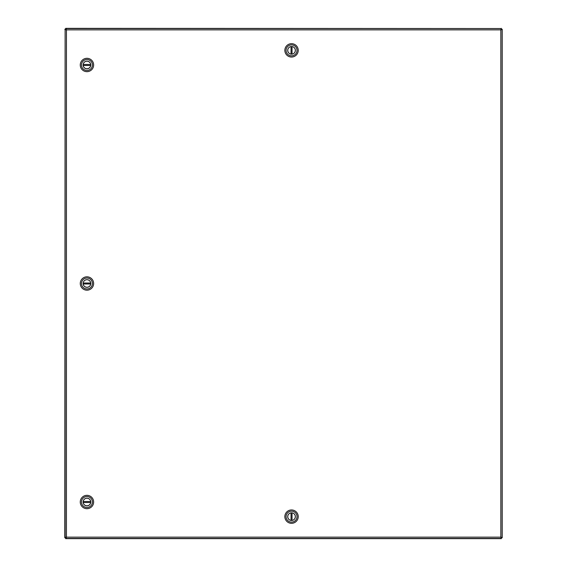 <?xml version="1.0" encoding="UTF-8"?>
<svg xmlns="http://www.w3.org/2000/svg" width="567" height="567" viewBox="0 0 567 567"><rect width="100%" height="100%" fill="white"/><g stroke="black" fill="none" stroke-linecap="round" stroke-linejoin="round"><path stroke-width="0.85" d="M501.278 537.913L500.838 537.147L502.149 537.587L502.149 29.413L500.838 29.845L501.278 28.541L66.006 28.541L66.438 29.853L65.127 29.413L65.127 537.587L66.438 537.155L66.006 538.459L501.278 538.459L500.845 537.155L501.604 537.587M65.68 537.587L66.438 537.147L66.006 537.913M65.68 29.413L66.438 29.853L66.006 29.087M501.604 29.413L500.838 29.853L501.278 29.087M501.278 29.413L500.838 29.845L501.278 29.413M500.838 537.155L501.278 537.587L500.838 537.147L500.838 29.853L66.438 29.853L66.438 537.147L66.006 537.587L66.438 537.155L500.838 537.147M500.888 29.916L501.327 29.222L502.199 29.222L502.199 537.778L501.327 537.778L500.888 537.084M65.127 29.541L64.801 537.778L65.673 537.778L66.112 537.084M66.112 29.916L65.673 29.222L64.801 29.222M65.673 28.35L65.673 29.222L66.36 29.661L65.673 28.35L501.263 28.541M66.36 537.339L65.673 537.778L65.673 538.65L501.327 538.65L501.015 537.466M501.015 29.534L501.327 28.35M65.673 538.65L65.985 537.587M291.537 520.435A3.799 3.799 0 0 1 287.738 516.643A3.799 3.799 0 0 1 292.026 512.873A3.799 3.799 0 0 1 292.026 520.407A3.799 3.799 0 0 1 291.537 520.435M292.026 512.873L292.026 520.407M291.048 520.407L291.048 512.873M291.537 523.32A6.684 6.684 0 0 1 284.854 516.643A6.684 6.684 0 0 1 291.537 509.96A6.684 6.684 0 0 1 298.221 516.643A6.684 6.684 0 0 1 291.537 523.32M286.073 516.643A5.464 5.464 0 0 1 291.537 511.172A5.464 5.464 0 0 1 297.002 516.643A5.464 5.464 0 0 1 291.537 522.108A5.464 5.464 0 0 1 286.073 516.643M291.537 512.816A3.827 3.827 0 0 1 295.364 516.643A3.827 3.827 0 0 1 291.537 520.471A3.827 3.827 0 0 1 287.71 516.643A3.827 3.827 0 0 1 291.537 512.816M83.151 502.015A3.799 3.799 0 0 1 86.949 498.216A3.799 3.799 0 0 1 90.713 502.497A3.799 3.799 0 0 1 83.186 502.497A3.799 3.799 0 0 1 86.949 498.187A3.827 3.827 0 0 1 90.777 502.015A3.827 3.827 0 0 1 86.949 505.842A3.827 3.827 0 0 1 83.122 502.015M90.713 502.497L83.186 502.497M83.186 501.526L90.713 501.526M80.266 502.015A6.684 6.684 0 0 1 86.949 495.331A6.684 6.684 0 0 1 93.633 502.015A6.684 6.684 0 0 1 86.949 508.691A6.684 6.684 0 0 1 80.266 502.015M86.949 496.543A5.464 5.464 0 0 1 92.414 502.015A5.464 5.464 0 0 1 86.949 507.479A5.464 5.464 0 0 1 81.485 502.015A5.464 5.464 0 0 1 86.949 496.543M83.151 283.5A3.799 3.799 0 0 1 86.949 279.701A3.799 3.799 0 0 1 90.713 283.989A3.799 3.799 0 0 1 83.186 283.989A3.799 3.799 0 0 1 86.949 279.673A3.827 3.827 0 0 1 90.777 283.5A3.827 3.827 0 0 1 86.949 287.327A3.827 3.827 0 0 1 83.122 283.5M90.713 283.989L83.186 283.989M83.186 283.011L90.713 283.011M80.266 283.5A6.684 6.684 0 0 1 86.949 276.816A6.684 6.684 0 0 1 93.633 283.5A6.684 6.684 0 0 1 86.949 290.184A6.684 6.684 0 0 1 80.266 283.5M86.949 278.036A5.464 5.464 0 0 1 92.414 283.5A5.464 5.464 0 0 1 86.949 288.964A5.464 5.464 0 0 1 81.485 283.5A5.464 5.464 0 0 1 86.949 278.036M83.151 64.985A3.799 3.799 0 0 1 86.949 61.193A3.799 3.799 0 0 1 90.713 65.474A3.799 3.799 0 0 1 83.186 65.474A3.799 3.799 0 0 1 86.949 61.158A3.827 3.827 0 0 1 90.777 64.985A3.827 3.827 0 0 1 86.949 68.813A3.827 3.827 0 0 1 83.122 64.985M90.713 65.474L83.186 65.474M83.186 64.503L90.713 64.503M80.266 64.985A6.684 6.684 0 0 1 86.949 58.309A6.684 6.684 0 0 1 93.633 64.985A6.684 6.684 0 0 1 86.949 71.669A6.684 6.684 0 0 1 80.266 64.985M86.949 59.521A5.464 5.464 0 0 1 92.414 64.985A5.464 5.464 0 0 1 86.949 70.457A5.464 5.464 0 0 1 81.485 64.985A5.464 5.464 0 0 1 86.949 59.521M291.537 46.565A3.799 3.799 0 0 1 295.336 50.357A3.799 3.799 0 0 1 291.048 54.127A3.799 3.799 0 0 1 291.048 46.593A3.799 3.799 0 0 1 291.537 46.565M291.048 54.127L291.048 46.593M292.026 46.593L292.026 54.127M291.537 43.68A6.684 6.684 0 0 1 298.221 50.357A6.684 6.684 0 0 1 291.537 57.04A6.684 6.684 0 0 1 284.854 50.357A6.684 6.684 0 0 1 291.537 43.68M297.002 50.357A5.464 5.464 0 0 1 291.537 55.828A5.464 5.464 0 0 1 286.073 50.357A5.464 5.464 0 0 1 291.537 44.892A5.464 5.464 0 0 1 297.002 50.357M291.537 54.184A3.827 3.827 0 0 1 287.71 50.357A3.827 3.827 0 0 1 291.537 46.529A3.827 3.827 0 0 1 295.364 50.357A3.827 3.827 0 0 1 291.537 54.184"/></g></svg>
